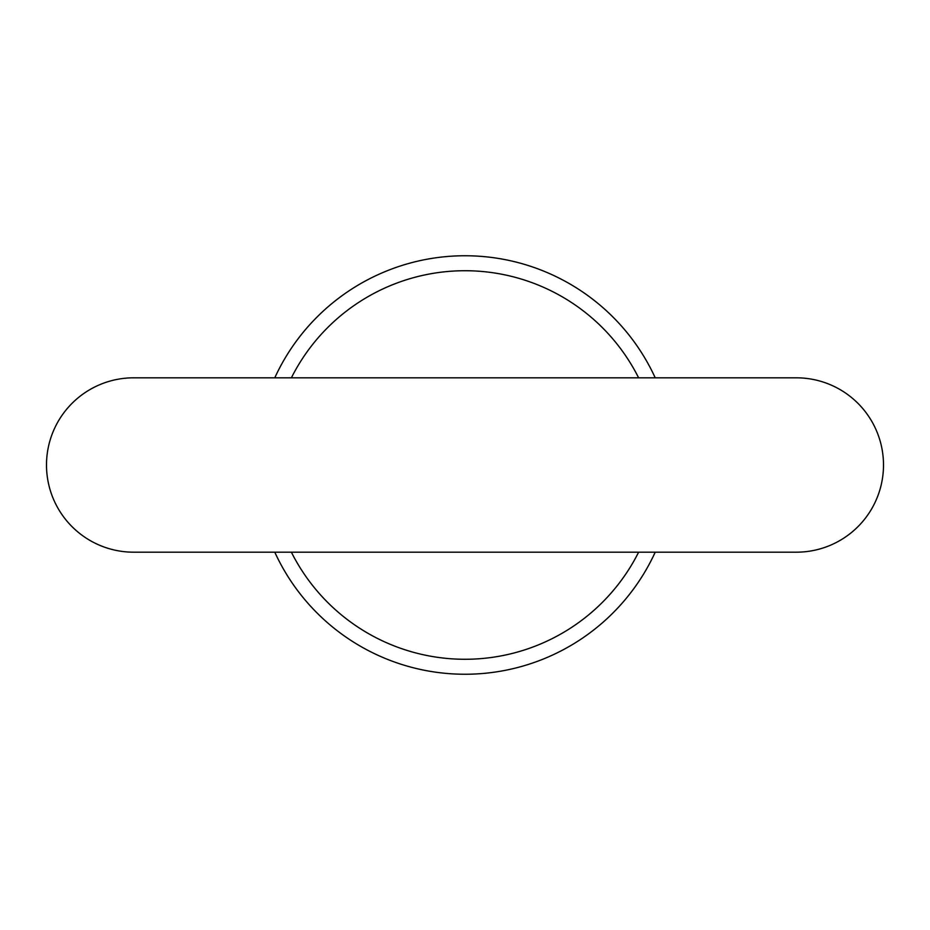 <?xml version="1.0" encoding="UTF-8"?>
<svg xmlns="http://www.w3.org/2000/svg" width="930" height="930" viewBox="0 0 930 930"><rect width="100%" height="100%" fill="white"/><g stroke="black" fill="none" stroke-linecap="round" stroke-linejoin="round"><path stroke-width="1.4" d="M883.5 465A87.188 87.188 0 0 0 796.313 377.813L133.688 377.813A87.188 87.188 0 0 0 46.5 465A87.188 87.188 0 0 0 133.688 552.188L796.313 552.188A87.188 87.188 0 0 0 883.5 465M274.78 552.188A209.25 209.25 0 0 0 655.22 552.188M291.381 552.188A194.289 194.289 0 0 0 638.619 552.188M638.619 377.813A194.289 194.289 0 0 0 291.381 377.813M655.22 377.813A209.25 209.25 0 0 0 274.78 377.813"/></g></svg>
